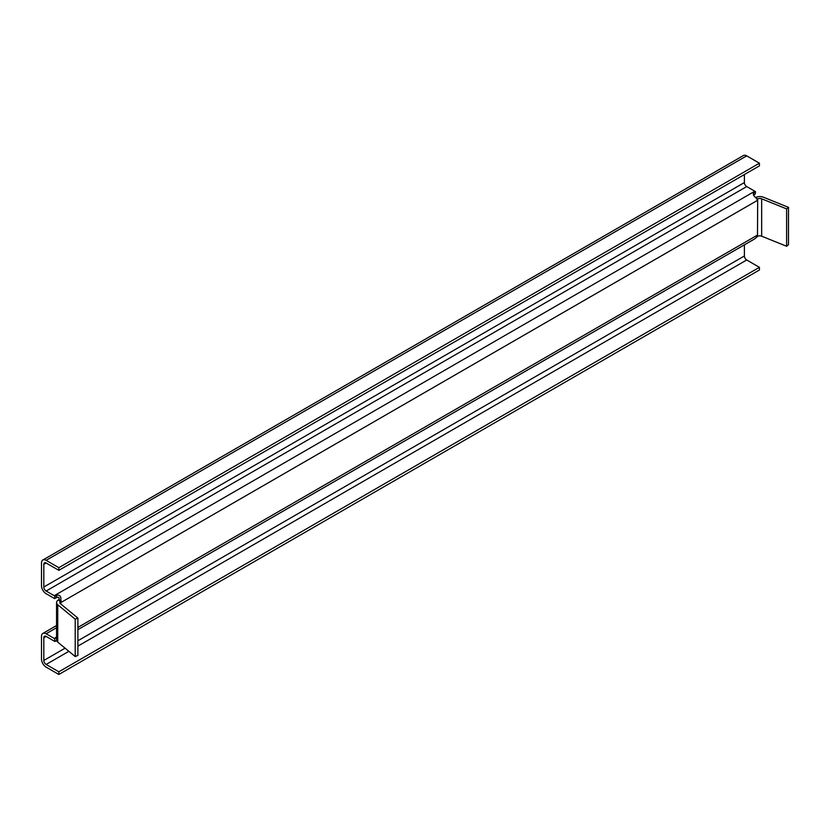 <?xml version="1.0" encoding="UTF-8"?>
<svg xmlns="http://www.w3.org/2000/svg" width="830" height="830" viewBox="0 0 830 830"><rect width="100%" height="100%" fill="white"/><g stroke="black" fill="none" stroke-linecap="round" stroke-linejoin="round"><path stroke-width="1.25" d="M61.14 600.941L58.826 599.613A2.449 1.411 -60 0 1 58.266 600.049L58.266 600.049A6.536 3.777 0 0 0 56.554 602.601A6.536 3.777 0 0 0 57.737 604.759L75.208 619.17L77.885 618.091L60.414 603.68A3.268 1.888 0 0 1 59.822 602.601A3.268 1.888 0 0 1 60.777 601.262L60.58 601.377A2.449 1.411 -60 0 0 61.14 600.941L61.15 602.383A6.536 3.777 -120 0 0 61.14 601.999M60.984 600.858A6.536 3.777 -120 0 0 60.818 600.194C61.244 596.365 59.874 594.705 56.699 595.214L54.967 596.21A6.536 3.777 -120 0 0 54.22 595.712L754.802 191.232A6.536 3.777 60 0 1 755.549 191.73L753.816 192.736C752.872 194.604 753.858 196.482 756.773 198.391A6.536 3.777 60 0 1 757.116 200.58L757.126 199.127A2.449 1.411 120 0 0 757.686 198.91L757.479 236.405A3.268 1.888 180 0 1 761.67 236.187L786.622 246.282L786.622 208.901L761.67 198.816A3.268 1.888 0 0 0 757.479 199.024M757.593 236.343A2.449 1.411 120 0 0 757.126 236.716L757.116 235.284A6.536 3.777 60 0 1 756.773 237.079L754.615 238.936L77.885 629.638M77.885 618.091L77.885 655.461L75.208 656.551L57.737 642.14A6.536 3.777 180 0 1 56.554 639.972L56.554 602.601M75.208 656.551L75.208 619.17M786.622 246.282L788.5 244.736L788.5 207.355L763.548 197.27A6.536 3.777 0 0 0 755.383 197.571L757.686 198.91M788.5 207.355L786.622 208.901M753.443 195.154L753.816 192.736L753.235 193.504M60.818 600.194L58.671 599.955C59.719 597.559 58.94 596.78 56.326 597.631L54.593 598.627A3.268 1.888 -120 0 0 54.22 598.378L46.127 593.709A6.536 3.777 60 0 1 41.5 585.7L41.5 562.999A6.536 3.777 60 0 1 42.859 560.011A6.536 3.777 60 0 1 46.127 560.333L58.837 567.678L759.419 163.199L759.419 165.865L58.837 570.345L58.837 567.678M56.699 595.214L56.326 597.631M54.967 596.21L54.593 598.627M755.549 191.73L755.176 194.147L753.63 195.04M46.127 560.333L746.71 155.853L759.419 163.199M54.22 595.712L46.127 591.033A3.268 1.888 60 0 1 43.814 587.028L43.814 564.338A3.268 1.888 60 0 1 44.488 562.844A3.268 1.888 60 0 1 46.127 562.999L58.837 570.345M746.71 155.853A6.536 3.777 -120 0 0 743.441 155.532L42.859 560.011M43.814 587.028L744.396 182.559L744.396 174.539M744.396 182.559A3.268 1.888 -120 0 0 746.71 186.563L754.802 191.232M58.837 671.802L58.837 674.468L759.419 269.989L759.419 267.322L58.837 671.802L46.127 664.457A3.268 1.888 60 0 1 43.814 660.452L43.814 637.762A3.268 1.888 60 0 1 44.488 636.257A3.268 1.888 60 0 1 46.127 636.423L54.22 641.092A6.536 3.777 -120 0 0 54.967 641.455L54.593 638.602L56.554 637.492M58.837 674.468L46.127 667.123A6.536 3.777 60 0 1 41.5 659.113L41.5 636.423A6.536 3.777 60 0 1 42.859 633.425A6.536 3.777 60 0 1 46.127 633.757L54.22 638.426A3.268 1.888 -120 0 0 54.593 638.602M54.967 641.455L56.616 640.501M56.554 639.349L56.326 637.606M77.885 640.781L744.396 255.972L744.396 244.84M744.396 255.972A3.268 1.888 -120 0 0 746.71 259.977L759.419 267.322M61.15 602.383L757.116 200.58M60.777 603.981L60.777 601.262M77.885 627.428L757.116 235.284M58.266 600.049L60.58 601.377M57.737 642.14L57.737 604.759M761.67 236.187L761.67 198.816M43.814 564.338L46.127 562.999M46.127 591.033L746.71 186.563M54.22 638.426L56.554 637.077M46.127 633.757L56.554 627.729M43.814 637.762L46.127 636.423M43.814 660.452L65.062 648.178M46.127 664.457L68.869 651.322M77.885 646.124L746.71 259.977M56.554 625.519L42.859 633.425"/></g></svg>
